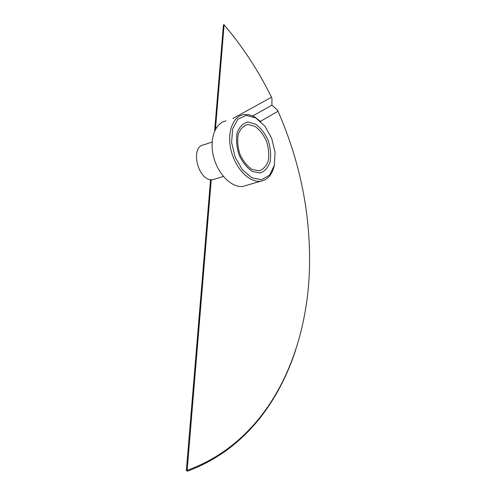<?xml version="1.0" encoding="UTF-8"?>
<svg xmlns="http://www.w3.org/2000/svg" width="496" height="496" viewBox="0 0 496 496"><rect width="100%" height="100%" fill="white"/><g stroke="black" fill="none" stroke-linecap="round" stroke-linejoin="round"><path stroke-width="0.74" d="M260.791 121.656L255.012 117.192C251.069 114.917 247.237 114.086 243.517 114.7C232.537 116.436 226.591 133.381 231.316 151.274C235.898 169.198 249.817 182.962 260.778 181.195C268.045 179.763 272.639 174.158 274.555 164.362M226.145 120.9C215.084 122.698 209.002 139.45 213.658 157.058C218.159 174.691 232.091 188.17 243.145 186.353L246.791 185.287M255.868 117.967L246.233 115.401L237.906 119.207L232.636 128.83L231.607 142.408L235.116 157.108L242.42 169.793L251.925 177.822L261.615 179.676L269.57 175.181L274.319 165.422L275.063 152.353L271.721 138.434L264.92 126.201L255.868 117.967M255.465 124.037L247.833 122.066C242.997 123.262 239.432 126.827 237.125 132.773C235.935 139.754 236.598 147.188 239.109 155.074C242.606 162.428 247.02 167.89 252.34 171.467L260.016 172.992C264.715 171.449 268.094 167.704 270.159 161.764C271.176 154.969 270.494 147.802 268.107 140.275C264.821 133.188 260.605 127.776 255.465 124.037M212.096 142.011L204.16 144.72C189.038 146.419 198.524 182.906 213.212 179.564L215.289 178.926M254.913 126.282L247.963 124.502C243.567 125.606 240.331 128.861 238.247 134.267C237.169 140.61 237.77 147.355 240.045 154.51C243.226 161.188 247.231 166.16 252.061 169.415L259.048 170.822C263.326 169.427 266.408 166.03 268.299 160.63C269.229 154.436 268.609 147.913 266.439 141.05C263.438 134.596 259.594 129.673 254.913 126.282M211.265 179.639L187.153 470.32C266.346 441.8 306.063 357.814 309.386 271.56C311.153 216.56 300.694 163.11 278.008 111.216L277.165 109.783L271.907 105.158L271.969 98.642L271.51 97.266L232.822 118.513M260.462 121.34L278.008 111.216M295.746 349.792C281.53 393.576 250.313 447.919 187.401 471.2M216.585 127.435L215.549 128.005L224.105 24.843M271.51 97.266C258.54 70.909 242.742 46.773 224.111 24.85L223.454 24.8L214.638 130.938M187.364 471.169L186.353 470.487L210.571 179.552M271.907 105.158L252.644 115.99M215.252 129.667L215.549 128.005M215.345 128.427L214.824 128.483M186.353 470.487L187.147 470.32M187.147 470.313L187.395 471.157M260.778 181.195L243.145 186.353M213.212 179.564L223.367 176.446"/></g></svg>
